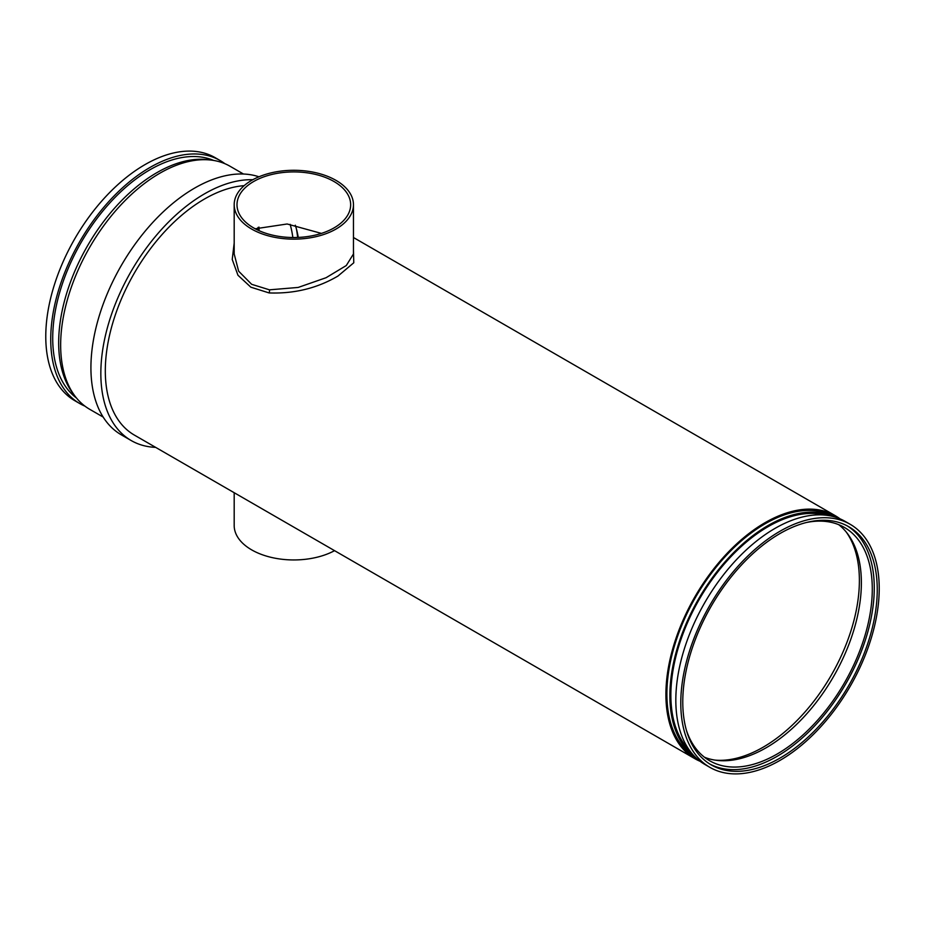 <?xml version="1.0" encoding="UTF-8"?>
<svg xmlns="http://www.w3.org/2000/svg" width="925" height="925" viewBox="0 0 925 925"><rect width="100%" height="100%" fill="white"/><g stroke="black" fill="none" stroke-linecap="round" stroke-linejoin="round"><path stroke-width="1.39" d="M234.187 492.713L234.187 525.516A59.639 34.433 0 0 0 251.658 549.866A59.639 34.433 0 0 0 334.561 550.664M353.466 250.247L353.778 262.781L337.983 276.032C317.287 288.207 294.335 293.838 269.117 292.936L250.848 287.189L237.956 275.245L232.233 259.463L234.187 243.044M234.187 204.714L234.187 253.959L238.638 271.187L251.658 284.31L269.452 289.826L298.174 287.444L326.062 277.72L346.285 265.544L353.466 253.959L353.466 204.714A59.639 34.433 0 0 0 335.995 180.375A59.639 34.433 0 0 0 271.002 172.906A59.639 34.433 0 0 0 234.187 204.714A59.639 34.433 0 0 0 251.658 229.065A59.639 34.433 0 0 0 316.651 236.523A59.639 34.433 0 0 0 353.466 204.714M334.006 181.52A56.83 32.814 0 0 0 272.077 174.409A56.83 32.814 0 0 0 236.997 204.714A56.83 32.814 0 0 0 253.635 227.92A56.83 32.814 0 0 0 315.575 235.031A56.83 32.814 0 0 0 350.656 204.714A56.83 32.814 0 0 0 334.006 181.52M321.426 233.401L287.143 223.989L255.196 228.787M780.006 760.385A140.322 81.018 -60 0 1 709.845 767.334A140.322 81.018 -60 0 1 688.339 654.888A140.322 81.018 -60 0 1 780.006 531.239A140.322 81.018 -60 0 1 850.168 524.29A140.322 81.018 -60 0 1 871.674 636.735A140.322 81.018 -60 0 1 780.006 760.385M709.845 767.334L704.885 764.466A140.322 81.018 -60 0 1 683.378 652.032A140.322 81.018 -60 0 1 775.046 528.372A140.322 81.018 -60 0 1 845.207 521.423L850.168 524.29M689.599 750.522A137.513 79.388 -60 0 1 681.401 638.169A137.513 79.388 -60 0 1 768.097 526.66A137.513 79.388 -60 0 1 825.482 515.167M695.161 757.02A138.912 80.209 -60 0 1 678.349 644.667A138.912 80.209 -60 0 1 768.097 525.516A138.912 80.209 -60 0 1 833.888 516.728M695.692 757.54L695.669 757.529A138.912 80.209 -60 0 1 674.371 646.205A138.912 80.209 -60 0 1 765.125 523.793A138.912 80.209 -60 0 1 834.581 516.913L834.581 516.913M155.654 447.365A146.636 84.661 -60 0 1 131.211 440.554A146.636 84.661 -60 0 1 108.734 323.045A146.636 84.661 -60 0 1 204.529 193.834A146.636 84.661 -60 0 1 252.791 179.727M131.211 440.554L121.291 434.819A146.636 84.661 -60 0 1 98.813 317.321A146.636 84.661 -60 0 1 194.608 188.11A146.636 84.661 -60 0 1 258.931 176.791M103.161 417.059L89.713 409.301A140.322 81.018 -60 0 1 68.207 296.867A140.322 81.018 -60 0 1 159.875 173.206A140.322 81.018 -60 0 1 230.036 166.257L243.483 174.027M74.104 394.906A138.912 80.209 -60 0 1 70.751 281.293A138.912 80.209 -60 0 1 156.903 172.64A138.912 80.209 -60 0 1 209.755 159.944M76.509 398.039A137.513 79.388 -60 0 1 61.489 286.519A137.513 79.388 -60 0 1 149.954 169.772A137.513 79.388 -60 0 1 213.675 160.453M84.927 406.133A140.322 81.018 -60 0 1 79.793 403.578A140.322 81.018 -60 0 1 58.287 291.132A140.322 81.018 -60 0 1 149.954 167.483A140.322 81.018 -60 0 1 220.115 160.534A140.322 81.018 -60 0 1 224.902 163.702M79.793 403.578L74.832 400.71A140.322 81.018 -60 0 1 53.326 288.265A140.322 81.018 -60 0 1 144.994 164.615A140.322 81.018 -60 0 1 215.155 157.666L220.115 160.534M257.971 227.481A136.114 78.579 -60 0 1 258.063 230.221M258.965 227.076A137.513 79.388 -60 0 1 259.081 230.683M290.138 224.347A137.513 79.388 -60 0 1 292.843 237.517M296.439 229.042A143.826 83.042 -60 0 1 297.642 237.448M846.363 532.21A136.114 78.579 -60 0 1 846.548 643.361A136.114 78.579 -60 0 1 763.137 747.203A136.114 78.579 -60 0 1 714.805 760.084M838.709 524.66A134.703 77.769 -60 0 1 852.572 634.053A134.703 77.769 -60 0 1 766.12 747.782A134.703 77.769 -60 0 1 704.445 757.217M806.438 522.498A134.703 77.769 -60 0 1 844.386 527.435A134.703 77.769 -60 0 1 865.037 635.371A134.703 77.769 -60 0 1 777.035 754.083A134.703 77.769 -60 0 1 709.672 760.755A134.703 77.769 -60 0 1 686.431 730.357M847.254 525.886A137.513 79.388 -60 0 1 866.459 636.55A137.513 79.388 -60 0 1 777.035 756.372A137.513 79.388 -60 0 1 709.776 764.015M780.006 533.528A137.513 79.388 -60 0 1 848.768 526.718A137.513 79.388 -60 0 1 869.847 636.909A137.513 79.388 -60 0 1 780.006 758.095A137.513 79.388 -60 0 1 711.256 764.906A137.513 79.388 -60 0 1 690.177 654.715A137.513 79.388 -60 0 1 780.006 533.528M700.098 761.298A140.322 81.018 -60 0 1 694.964 758.743A140.322 81.018 -60 0 1 673.458 646.298A140.322 81.018 -60 0 1 765.125 522.648A140.322 81.018 -60 0 1 835.287 515.699A140.322 81.018 -60 0 1 840.073 518.867M694.964 758.743L134.368 435.085A140.322 81.018 -60 0 1 112.862 322.64A140.322 81.018 -60 0 1 204.529 198.991A140.322 81.018 -60 0 1 244.177 185.648M295.306 225.203A137.513 79.388 -60 0 1 298.266 237.424M269.117 292.936A2.81 1.179 96.6 0 0 269.452 289.826M835.287 515.699L353.466 237.517"/></g></svg>
